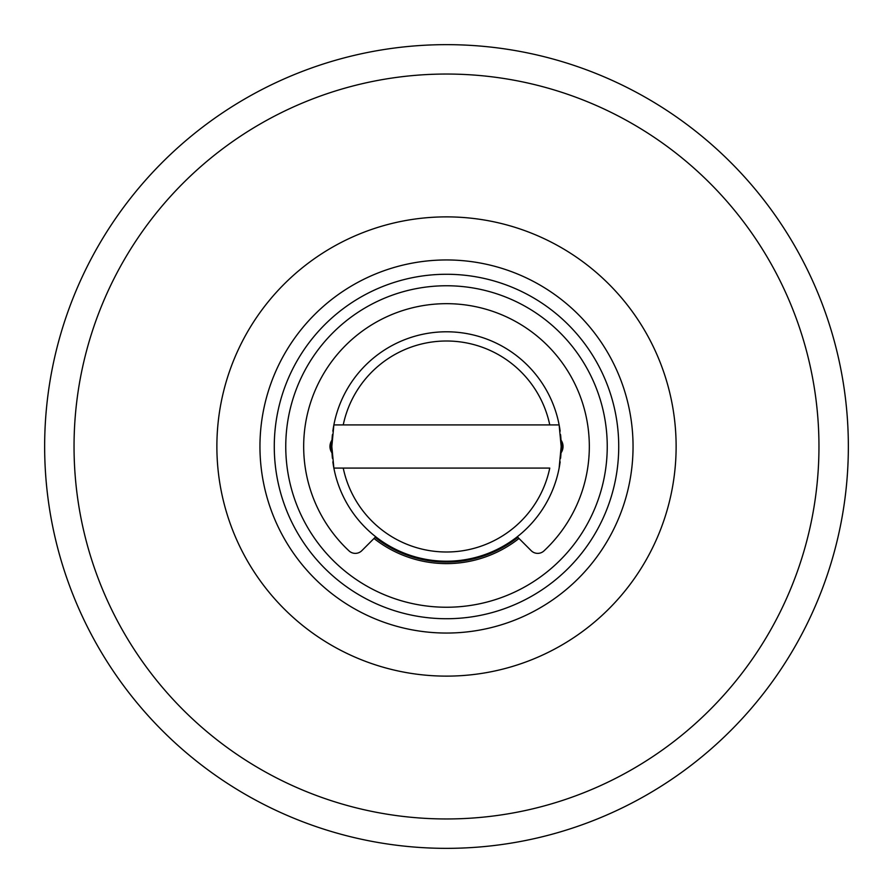 <?xml version="1.0" encoding="UTF-8"?>
<svg xmlns="http://www.w3.org/2000/svg" width="893" height="893" viewBox="0 0 893 893"><rect width="100%" height="100%" fill="white"/><g stroke="black" fill="none" stroke-linecap="round" stroke-linejoin="round"><path stroke-width="1.34" d="M343.236 468.088A105.497 105.497 0 0 0 549.764 468.088L333.87 468.088A114.672 114.672 0 0 0 559.13 468.088L561.172 446.5A114.672 114.672 0 0 1 560.57 458.332M549.764 424.912A105.497 105.497 0 0 0 343.236 424.912L559.13 424.912A114.672 114.672 0 0 1 560.145 431.152M332.855 461.848A114.672 114.672 0 0 0 333.87 468.088L331.828 446.5A114.672 114.672 0 0 0 332.006 452.918A11.129 11.129 0 0 1 331.705 440.539A593.097 593.097 0 0 1 332.006 440.059A114.672 114.672 0 0 0 332.006 452.918M560.145 461.848A114.672 114.672 0 0 1 559.13 468.088M332.43 458.332A114.672 114.672 0 0 1 332.43 434.668M560.994 452.918A114.672 114.672 0 0 0 560.994 440.059A593.097 593.097 0 0 1 561.295 440.539A11.129 11.129 0 0 1 560.994 452.918A114.672 114.672 0 0 0 560.994 440.059M332.855 431.152A114.672 114.672 0 0 1 333.87 424.912L331.828 446.5A114.672 114.672 0 0 1 332.006 440.059M560.57 434.668A114.672 114.672 0 0 1 561.172 446.5L559.13 424.912A114.672 114.672 0 0 0 333.87 424.912L343.236 424.912L333.87 424.912M374.011 538.479A117.106 117.106 0 0 0 518.989 538.479M285.76 446.5A160.74 160.74 0 0 1 446.5 285.76A160.74 160.74 0 0 1 607.24 446.5A160.74 160.74 0 0 1 446.5 607.24A160.74 160.74 0 0 1 285.76 446.5A160.74 160.74 0 0 1 446.5 285.76A160.74 160.74 0 0 1 607.24 446.5A160.74 160.74 0 0 1 446.5 607.24A160.74 160.74 0 0 1 285.76 446.5M517.293 536.771L531.201 550.691A9.187 9.187 0 0 0 543.96 550.903A142.824 142.824 0 0 0 548.648 346.674A142.824 142.824 0 0 0 344.352 346.674A142.824 142.824 0 0 0 349.04 550.903A9.187 9.187 0 0 0 361.799 550.691L375.707 536.771M446.5 618.726A172.226 172.226 0 0 0 618.726 446.5A172.226 172.226 0 0 0 446.5 274.274A172.226 172.226 0 0 0 274.274 446.5A172.226 172.226 0 0 0 446.5 618.726M446.5 259.952A186.548 186.548 0 0 0 259.952 446.5A186.548 186.548 0 0 0 446.5 633.048A186.548 186.548 0 0 0 633.048 446.5A186.548 186.548 0 0 0 446.5 259.952A186.548 186.548 0 0 1 633.048 446.5A186.548 186.548 0 0 1 446.5 633.048A186.548 186.548 0 0 1 259.952 446.5A186.548 186.548 0 0 1 446.5 259.952M446.5 676.124A229.624 229.624 0 0 0 676.124 446.5A229.624 229.624 0 0 0 446.5 216.876A229.624 229.624 0 0 0 216.876 446.5A229.624 229.624 0 0 0 446.5 676.124A229.624 229.624 0 0 0 676.124 446.5A229.624 229.624 0 0 0 446.5 216.876A229.624 229.624 0 0 0 216.876 446.5A229.624 229.624 0 0 0 446.5 676.124M44.65 446.5A401.85 401.85 0 0 0 446.5 848.35A401.85 401.85 0 0 0 848.35 446.5A401.85 401.85 0 0 0 446.5 44.65A401.85 401.85 0 0 0 44.65 446.5M562.054 446.5A115.554 115.554 0 0 0 561.954 441.711A115.554 115.554 0 0 1 561.954 451.289A115.554 115.554 0 0 0 562.054 446.5M331.046 441.711A115.554 115.554 0 0 0 331.046 451.289A115.554 115.554 0 0 1 331.046 441.711M375.116 537.363A115.554 115.554 0 0 0 517.884 537.363A115.554 115.554 0 0 1 375.116 537.363M543.96 550.903A142.824 142.824 0 0 0 548.648 346.674A142.824 142.824 0 0 0 344.352 346.674A142.824 142.824 0 0 0 349.04 550.903M818.959 446.5A372.459 372.459 0 0 0 446.5 74.041A372.459 372.459 0 0 0 74.041 446.5A372.459 372.459 0 0 0 446.5 818.959A372.459 372.459 0 0 0 818.959 446.5"/></g></svg>
